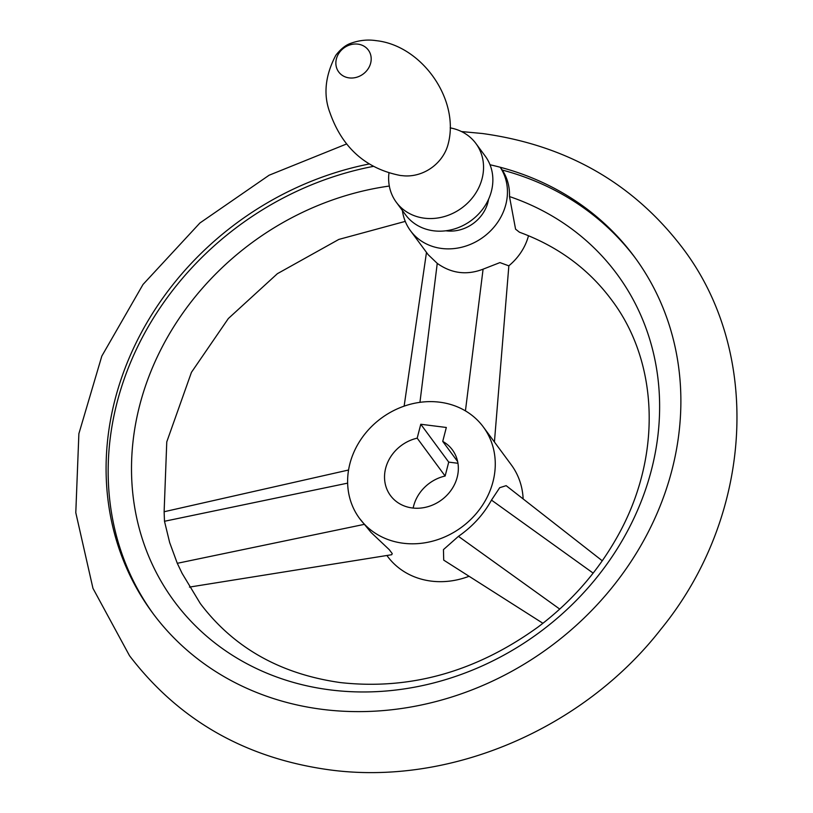 <?xml version="1.0" encoding="UTF-8"?>
<svg xmlns="http://www.w3.org/2000/svg" width="813" height="813" viewBox="0 0 813 813"><rect width="100%" height="100%" fill="white"/><g stroke="black" fill="none" stroke-linecap="round" stroke-linejoin="round"><path stroke-width="1.22" d="M388.96 173.057A49.471 43.516 -36.4 0 0 396.287 202.234A49.471 43.516 -36.4 0 0 424.366 218.189A49.471 43.516 -36.4 0 0 474.65 194.774A49.471 43.516 -36.4 0 0 475.89 143.474A49.471 43.516 -36.4 0 0 450.158 127.875M396.287 202.234L405.606 214.856A49.471 43.516 -36.4 0 0 433.685 230.811A49.471 43.516 -36.4 0 0 483.969 207.386A49.471 43.516 -36.4 0 0 485.209 156.096L475.89 143.474M445.849 230.79A35.731 31.433 -36.4 0 0 446.256 230.841A35.731 31.433 -36.4 0 0 488.572 199.256M402.405 210.526A54.969 48.353 -36.4 0 0 410.494 230.74A54.969 48.353 -36.4 0 0 481.875 238.118A54.969 48.353 -36.4 0 0 500.198 167.244L502.271 170.049A54.969 48.353 143.6 0 1 509.487 196.553L515.574 229.164L519.436 232.213C557.779 246.288 588.49 268.849 611.559 299.885C659.363 362.903 662.534 458.888 615.858 539.314C596.376 573.287 570.523 602.453 538.308 626.823C476.286 671.701 410.331 690.288 340.423 682.585C280.312 674.058 233.595 647.687 200.272 603.48L182.153 573.439L177.285 563.307L169.663 542.545L164.49 521.275L164.124 511.743L348.564 470.016M490.015 164.765A299.58 263.524 143.6 0 1 500.198 167.244A299.58 263.524 143.6 0 1 634.516 256.938A299.58 263.524 143.6 0 1 627.006 567.545A299.58 263.524 143.6 0 1 322.497 709.383A299.58 263.524 143.6 0 1 152.468 612.768A299.58 263.524 143.6 0 1 369.102 164.002M373.197 166.411A299.58 263.524 -36.4 0 0 153.505 614.161M410.494 230.74L428.166 254.672L437.252 263.382C451.51 273.503 466.794 275.424 483.085 269.174L499.934 262.589L508.796 265.831A54.969 48.353 -36.4 0 0 528.511 235.719M389.315 186.045A275.272 242.142 -36.4 0 0 133.19 440.016A275.272 242.142 -36.4 0 0 330.322 689.912A275.272 242.142 -36.4 0 0 643.805 494.548A275.272 242.142 -36.4 0 0 509.487 196.553M359.529 518.42A76.95 67.692 -36.4 0 0 403.197 543.236A76.95 67.692 -36.4 0 0 481.428 506.804A76.95 67.692 -36.4 0 0 483.359 427.008A76.95 67.692 -36.4 0 0 439.681 402.191A76.95 67.692 -36.4 0 0 361.46 438.624A76.95 67.692 -36.4 0 0 359.529 518.42L371.074 532.464L389.254 549.659L392.222 553.582L391.754 554.71L189.449 587.098M386.897 555.492L387.476 556.275A76.95 67.692 -36.4 0 0 431.154 581.102A76.95 67.692 -36.4 0 0 469.081 576.275M542.921 623.286L443.715 560.127L443.451 549.608L458.441 536.346C472.577 526.509 483.593 514.436 491.479 500.107L499.71 487.698L506.153 485.656L602.27 560.787M635.542 258.341A299.58 263.524 -36.4 0 0 502.271 170.049M457.953 463.278L448.725 462.119L445.128 476.022A38.475 33.851 -36.4 0 0 413.156 508.074M523.145 498.938A76.95 67.692 -36.4 0 0 511.306 464.873L483.359 427.008M445.128 476.022L417.181 438.166A38.475 33.851 -36.4 0 0 390.484 495.564A38.475 33.851 -36.4 0 0 412.323 507.973A38.475 33.851 -36.4 0 0 451.428 489.761A38.475 33.851 -36.4 0 0 452.394 449.863A38.475 33.851 -36.4 0 0 442.729 441.388L457.648 461.591M417.181 438.166L420.778 424.254L448.725 462.119M420.778 424.254L446.327 427.475L442.729 441.388M404.579 175.882A39.431 34.685 -36.4 0 0 448.258 143.637C459.792 99.43 421.825 45.487 376.145 40.65C367.669 39.359 359.183 40.254 350.688 43.343C345.667 45.061 340.718 49.024 335.83 55.254C325.037 75.822 323.127 95.121 330.108 113.17C342.497 147.956 365.931 168.728 400.392 175.486L404.579 175.882M357.893 44.136A18.414 16.199 -36.4 0 0 336.409 58.851A18.414 16.199 -36.4 0 0 349.163 77.896A18.414 16.199 -36.4 0 0 370.647 63.18A18.414 16.199 -36.4 0 0 357.893 44.136M465.432 410.88L483.085 269.174M419.945 402.333L437.252 263.382M363.99 524.426L177.285 563.307M347.639 483.135L164.49 521.275M458.441 536.346L559.74 609.089M491.479 500.107L593.155 573.114M461.499 131.554L482.424 133.515C566.407 145.1 633.032 183.149 682.32 247.65C763.326 353.797 752.655 516.895 661.01 629.099C583.246 729.119 449.823 786.212 329.407 769.84C245.424 758.255 178.789 720.216 129.511 655.705L92.956 588.317L75.792 512.698L78.881 433.695L101.818 356.094L143.007 284.479L199.907 222.996L269.113 175.222L346.562 143.982M405.26 221.39L338.838 239.418L277.385 273.686L228.341 318.533L191.441 372.334L166.767 441.896L164.124 511.743M508.857 265.79L494.416 441.987M426.479 252.396L404.132 406.144"/></g></svg>
